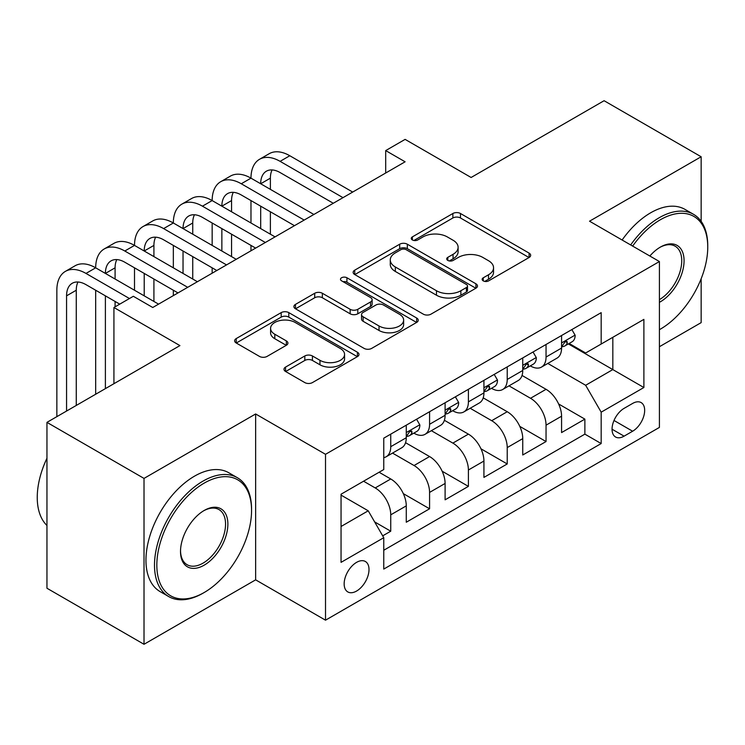<?xml version="1.0" encoding="UTF-8"?>
<svg xmlns="http://www.w3.org/2000/svg" width="745" height="745" viewBox="0 0 745 745"><rect width="100%" height="100%" fill="white"/><g stroke="black" fill="none" stroke-linecap="round" stroke-linejoin="round"><path stroke-width="1.12" d="M483.263 280.884A3.772 2.179 0 0 0 488.599 280.884L529.09 257.509A5.392 3.11 0 0 0 530.663 255.312A5.392 3.11 0 0 0 529.09 253.104L460.485 213.508A5.392 3.11 0 0 0 452.867 213.508L412.376 236.882A3.772 2.179 0 0 0 411.268 238.419A3.772 2.179 0 0 0 412.376 239.965A3.772 2.179 0 0 0 417.712 239.965L422.955 236.938A17.247 9.955 0 0 1 447.345 236.938L453.062 240.235A17.247 9.955 0 0 1 458.11 247.275A17.247 9.955 0 0 1 453.062 254.315L447.82 257.342A3.772 2.179 0 0 0 446.711 258.887A3.772 2.179 0 0 0 447.82 260.424A3.772 2.179 0 0 0 453.156 260.424L458.389 257.397A17.247 9.955 0 0 1 482.779 257.397L488.496 260.703A17.247 9.955 0 0 1 493.553 267.744A17.247 9.955 0 0 1 488.496 274.784L483.263 277.801A3.772 2.179 0 0 0 482.155 279.347A3.772 2.179 0 0 0 483.263 280.884L483.263 277.801M356.585 591.046A17.573 10.141 120 0 0 368.058 575.568A17.573 10.141 120 0 0 365.367 561.488A17.573 10.141 120 0 0 356.585 562.354A17.573 10.141 120 0 0 345.103 577.841A17.573 10.141 120 0 0 347.794 591.921A17.573 10.141 120 0 0 356.585 591.046M285.568 367.08A5.392 3.11 0 0 0 283.994 369.278A5.392 3.11 0 0 0 285.568 371.476L304.817 382.585A5.392 3.11 0 0 0 312.434 382.585L357.404 356.632A5.392 3.11 0 0 0 358.988 354.424A5.392 3.11 0 0 0 357.404 352.227L288.809 312.621A5.392 3.11 0 0 0 281.191 312.621L236.221 338.584A5.392 3.11 0 0 0 234.638 340.791A5.392 3.11 0 0 0 236.221 342.989L259.465 356.408A5.392 3.11 0 0 0 267.083 356.408L286.331 345.298A5.392 3.11 0 0 0 287.915 343.1A5.392 3.11 0 0 0 286.331 340.893L274.803 334.244A14.416 8.325 0 0 1 270.584 328.359A14.416 8.325 0 0 1 279.477 320.667A14.416 8.325 0 0 1 295.188 322.473L340.353 348.539A14.416 8.325 0 0 1 344.572 354.424A14.416 8.325 0 0 1 335.669 362.117A14.416 8.325 0 0 1 319.959 360.31L312.434 355.97A5.392 3.11 0 0 0 304.817 355.97L285.568 367.08L285.568 371.476M701.147 221.34L701.147 156.757L604.093 100.715L471.11 177.487L405.112 139.38L385.696 150.592L405.112 161.795L152.753 307.499L133.336 296.287L113.929 307.499L113.929 383.703M144.018 478.411L144.018 644.285L255.637 579.843L255.637 413.969L144.018 478.411L46.954 422.368L179.927 345.596L113.929 307.499M255.637 413.969L325.518 454.31L659.409 261.542L659.409 427.416L325.518 620.185L325.518 454.31M701.147 156.757L589.528 221.2L659.409 261.542M423.337 314.167A5.392 3.11 0 0 0 430.955 314.167L475.925 288.203A5.392 3.11 0 0 0 477.498 286.005A5.392 3.11 0 0 0 475.925 283.798L407.329 244.202A5.392 3.11 0 0 0 399.702 244.202L354.741 270.156A5.392 3.11 0 0 0 353.158 272.363A5.392 3.11 0 0 0 354.741 274.56L423.337 314.167M343.1 281.703A3.772 2.179 0 0 1 346.928 282.234L346.928 277.755L416.66 318.013A5.392 3.11 0 0 1 418.243 320.21A5.392 3.11 0 0 1 416.66 322.417L371.699 348.381A5.392 3.11 0 0 1 364.072 348.381L295.476 308.775L295.476 304.37A5.392 3.11 0 0 0 293.903 306.577A5.392 3.11 0 0 0 295.476 308.775M295.476 304.37L314.725 293.26A5.392 3.11 0 0 1 322.343 293.26L350.159 309.324A5.392 3.11 0 0 0 357.786 309.324L370.554 301.949A5.392 3.11 0 0 0 372.128 299.751A5.392 3.11 0 0 0 370.554 297.553L341.592 280.828A3.772 2.179 0 0 1 340.484 279.291A3.772 2.179 0 0 1 342.812 277.28A3.772 2.179 0 0 1 346.928 277.755M144.018 644.285L46.954 588.243L46.954 422.368M659.409 346.723L701.147 322.632L701.147 278.751M382.688 535.851L390.743 531.204L374.633 521.9M363.569 481.214L375.219 487.938A21.959 12.684 60 0 1 390.743 514.832L406.276 505.874L406.276 522.236L429.576 508.788L403.315 493.628M392.522 453.1L414.043 465.523A21.959 12.684 60 0 1 429.576 492.417L445.1 483.458L445.1 499.821L468.4 486.373L442.139 471.213M431.346 430.685L452.867 443.107A21.959 12.684 60 0 1 468.4 470.002L483.924 461.043L483.924 477.405L507.224 463.958L480.963 448.797M470.17 408.269L491.691 420.692A21.959 12.684 60 0 1 507.224 447.587L522.748 438.628L522.748 454.99L546.048 441.543L546.048 425.172A21.959 12.684 -120 0 0 530.514 398.277L508.993 385.854M519.786 426.382L546.048 441.543M406.276 505.874A21.959 12.684 -120 0 0 390.743 478.97L379.103 472.246M445.1 483.458A21.959 12.684 -120 0 0 429.576 456.555L405.559 442.698M483.924 461.043A21.959 12.684 -120 0 0 468.4 434.139L444.383 420.282M522.748 438.628A21.959 12.684 -120 0 0 507.224 411.724L483.207 397.867M632.626 403.436L624.087 408.362A17.023 9.825 120 0 0 612.967 423.365A17.023 9.825 120 0 0 615.575 437.008A17.023 9.825 120 0 0 624.087 436.16L632.626 431.225A17.023 9.825 120 0 0 643.745 416.231A17.023 9.825 120 0 0 641.138 402.589A17.023 9.825 120 0 0 632.626 403.436M341.052 526.491L368.226 510.8L383.759 537.704L383.759 569.078L601.178 443.554L601.178 412.171L585.644 385.277L547.817 363.439M383.759 537.704L341.052 562.354L341.052 494.214L383.759 469.555L383.759 438.172L601.178 312.649L601.178 344.032L643.885 319.372L643.885 387.521L601.178 412.171M413.838 433.124L414.043 433.245A21.959 12.684 60 0 0 425.022 434.335L440.556 425.367A21.959 12.684 -120 0 0 445.1 415.31L445.1 402.756M452.662 410.709L452.867 410.83A21.959 12.684 60 0 0 463.846 411.92L479.38 402.952A21.959 12.684 -120 0 0 483.924 392.894L483.924 380.341M491.486 388.294L491.691 388.415A21.959 12.684 60 0 0 502.67 389.505L518.203 380.537A21.959 12.684 -120 0 0 522.748 370.479L522.748 357.926M383.759 550.257L584.872 434.139L584.872 419.128L561.572 432.575L561.572 416.213A21.959 12.684 -120 0 0 546.048 389.309L522.04 375.452M530.31 365.879L530.514 366A21.959 12.684 -120 0 0 541.494 367.089A21.959 12.684 -120 0 0 546.048 357.032L546.048 344.479M541.494 367.089L557.027 358.122A21.959 12.684 -120 0 0 561.572 348.064L561.572 335.511M390.743 434.139L390.743 446.693A21.959 12.684 60 0 1 386.199 456.75A21.959 12.684 60 0 1 383.759 457.635M386.199 456.75L401.732 447.782A21.959 12.684 -120 0 0 406.276 437.725L406.276 425.172M429.576 411.724L429.576 424.278A21.959 12.684 60 0 1 425.022 434.335M468.4 389.309L468.4 401.862A21.959 12.684 60 0 1 463.846 411.92M507.224 366.894L507.224 379.447A21.959 12.684 60 0 1 502.67 389.505M507.224 447.587L507.224 463.958M468.4 470.002L468.4 486.373M429.576 492.417L429.576 508.788M390.743 514.832L390.743 531.204M368.226 510.8L341.052 495.108M585.644 385.277L612.828 369.585L612.828 337.308L643.885 319.372M568.361 343.92L643.885 387.521M569.133 343.464L585.644 353L601.178 344.032M255.637 579.843L325.518 620.185M385.696 150.592L385.696 173.008M558.61 403.967L584.872 419.128M584.872 434.139L601.178 443.554M484.762 281.414L488.496 279.263A17.247 9.955 0 0 0 493.553 272.223L493.553 267.744M458.11 247.275L458.11 251.763A17.247 9.955 0 0 1 453.062 258.804L449.328 260.955M529.015 257.546L460.485 217.987A5.392 3.11 0 0 0 452.867 217.987L413.885 240.495M475.85 288.24L407.329 248.681A5.392 3.11 0 0 0 399.702 248.681L354.806 274.598M466.398 287.542A3.772 2.179 0 0 0 467.497 286.005A3.772 2.179 0 0 0 466.398 284.46L406.183 249.696A3.772 2.179 0 0 0 400.847 249.696L395.325 252.89A17.247 9.955 0 0 0 390.268 259.93A17.247 9.955 0 0 0 395.325 266.971L436.477 290.736A17.247 9.955 0 0 0 460.866 290.736L466.398 287.542L466.398 292.021A3.772 2.179 0 0 0 467.497 290.485L467.497 286.005M390.268 259.93L390.268 264.41A17.247 9.955 0 0 0 395.325 271.45L395.325 266.971M466.398 292.021L460.866 295.216A17.247 9.955 0 0 1 436.477 295.216L395.325 271.45M295.551 308.812L314.725 297.749L314.725 293.26M372.128 299.751L372.128 304.239A5.392 3.11 0 0 1 370.554 306.437L357.786 313.803A5.392 3.11 0 0 1 350.159 313.803L322.343 297.749A5.392 3.11 0 0 0 314.725 297.749M346.928 282.234L416.595 322.455M379.028 325.993A14.416 8.325 0 0 0 394.738 327.791A14.416 8.325 0 0 0 403.641 320.108A14.416 8.325 0 0 0 399.422 314.222L383.507 305.031A5.392 3.11 0 0 0 375.89 305.031L363.122 312.406A5.392 3.11 0 0 0 361.539 314.604A5.392 3.11 0 0 0 363.122 316.802L379.028 325.993L379.028 330.473A14.416 8.325 0 0 0 394.738 332.279A14.416 8.325 0 0 0 403.641 324.587L403.641 320.108M361.539 314.604L361.539 319.084A5.392 3.11 0 0 0 363.122 321.291L363.122 316.802M379.028 330.473L363.122 321.291M344.572 354.424L344.572 358.913A14.416 8.325 0 0 1 335.669 366.596A14.416 8.325 0 0 1 319.959 364.799L312.434 360.45A5.392 3.11 0 0 0 304.817 360.45L285.642 371.522M270.584 328.359L270.584 332.838A14.416 8.325 0 0 0 274.803 338.724L274.803 334.244M286.257 345.335L274.803 338.724M357.33 356.669L288.809 317.109A5.392 3.11 0 0 0 281.191 317.109L236.286 343.026M571.862 329.579L575.159 335.287A14.546 8.4 60 0 1 572.151 341.731L564.775 345.987A14.546 8.4 -120 0 0 567.308 342.635L567.001 341.34L565.185 341.704L562.652 345.326A14.546 8.4 60 0 1 561.572 347.394M56.853 416.66L56.853 290.233A41.18 23.775 60 0 1 65.383 271.385L75.087 265.779A41.18 23.775 60 0 1 95.677 267.818A41.18 23.775 60 0 1 104.207 248.97L113.92 243.364A41.18 23.775 60 0 1 134.51 245.403A41.18 23.775 60 0 1 143.031 226.555L152.744 220.948A41.18 23.775 60 0 1 173.334 222.988A41.18 23.775 60 0 1 181.855 204.139L191.567 198.533A41.18 23.775 60 0 1 212.157 200.573A41.18 23.775 60 0 1 220.688 181.724L230.391 176.118A41.18 23.775 60 0 1 250.981 178.157A41.18 23.775 60 0 1 259.511 159.309L269.215 153.703A41.18 23.775 60 0 1 289.805 155.742L352.702 192.061M259.511 159.309A41.18 23.775 60 0 1 280.101 161.348L342.989 197.658M562.065 346.667L562.121 346.667A14.546 8.4 -120 0 0 564.775 345.987M333.285 203.264L280.101 172.561A27.453 15.85 -120 0 0 266.375 171.201A27.453 15.85 -120 0 0 260.685 183.764L270.388 178.157L270.388 189.37M272.111 169.934A27.453 15.85 -120 0 0 270.388 178.157M260.685 206.179L260.685 228.594M270.388 211.785L270.388 234.2M250.981 250.786L250.981 245.403M250.981 222.988L250.981 200.573M659.409 329.672A66.985 38.675 120 0 0 660.387 329.132L660.387 329.132A66.985 38.675 120 0 0 707.75 247.089A66.985 38.675 120 0 0 660.387 219.738A66.985 38.675 120 0 0 632.654 246.092M660.387 329.132L659.409 329.69L660.387 329.132M630.661 244.947A68.633 39.625 -60 0 1 659.223 217.726A68.633 39.625 -60 0 1 693.539 214.327A68.633 39.625 -60 0 1 707.75 245.738L707.75 247.089M649.854 256.019A33.497 19.333 -60 0 1 660.387 247.089A33.497 19.333 -60 0 1 684.068 260.759A33.497 19.333 -60 0 1 660.387 301.781A33.497 19.333 -60 0 1 659.409 302.321M622.122 240.011A68.633 39.625 -60 0 1 650.674 212.791A68.633 39.625 -60 0 1 684.99 209.392L693.539 214.327M659.409 299.648A31.849 18.383 120 0 0 680.064 271.571A31.849 18.383 120 0 0 675.138 246.185A31.849 18.383 120 0 0 659.791 247.433M203.031 593.178L204.195 592.508A66.985 38.675 120 0 0 251.559 510.465A66.985 38.675 120 0 0 204.195 483.114A66.985 38.675 120 0 0 156.832 565.157A66.985 38.675 120 0 0 204.195 592.508L203.031 593.178A68.633 39.625 -60 0 1 168.715 596.577A68.633 39.625 -60 0 1 158.191 541.578A68.633 39.625 -60 0 1 203.031 481.102A68.633 39.625 -60 0 1 237.348 477.703A68.633 39.625 -60 0 1 251.559 509.124L251.559 510.465M204.195 565.157A33.497 19.333 -60 0 1 180.513 551.486A33.497 19.333 -60 0 1 204.195 510.465L204.195 510.465A33.497 19.333 -60 0 1 227.877 524.135A33.497 19.333 -60 0 1 204.195 565.157M180.523 550.797A31.849 18.383 120 0 0 187.107 564.719A31.849 18.383 120 0 0 203.031 563.146A31.849 18.383 120 0 0 223.835 535.078A31.849 18.383 120 0 0 218.956 509.561A31.849 18.383 120 0 0 203.608 510.819M168.715 596.577L160.175 591.642A68.633 39.625 -60 0 1 149.652 536.651A68.633 39.625 -60 0 1 194.492 476.167A68.633 39.625 -60 0 1 228.808 472.768L237.348 477.703M46.954 525.486A68.633 39.625 -60 0 1 46.954 458.24M533.038 351.994L536.335 357.702A14.546 8.4 60 0 1 533.327 364.147L525.951 368.403A14.546 8.4 -120 0 0 528.484 365.05L528.177 363.756L526.361 364.119L523.828 367.741A14.546 8.4 60 0 1 522.748 369.809M220.688 181.724A41.18 23.775 60 0 1 241.278 183.764L250.981 178.157L313.878 214.476M241.278 183.764L304.165 220.073M523.241 369.082L523.297 369.082A14.546 8.4 -120 0 0 525.951 368.403M294.461 225.679L241.278 194.976A27.453 15.85 -120 0 0 227.551 193.616A27.453 15.85 -120 0 0 221.861 206.179L231.565 200.573L231.565 211.785M233.287 192.35A27.453 15.85 -120 0 0 231.565 200.573M221.861 228.594L221.861 251.009M231.565 234.2L231.565 256.615M212.157 273.201L212.157 267.818M212.157 245.403L212.157 222.988M494.214 374.409L497.511 380.118A14.546 8.4 60 0 1 494.503 386.562L487.128 390.818A14.546 8.4 -120 0 0 489.661 387.465L489.353 386.171L487.537 386.534L484.995 390.156A14.546 8.4 60 0 1 483.924 392.224M181.855 204.139A41.18 23.775 60 0 1 202.444 206.179L212.157 200.573L275.054 236.891M202.444 206.179L265.341 242.488M484.408 391.498L484.474 391.498A14.546 8.4 -120 0 0 487.128 390.818M255.637 248.094L202.444 217.391A27.453 15.85 -120 0 0 188.718 216.031A27.453 15.85 -120 0 0 183.037 228.594L192.741 222.988L192.741 234.2M194.464 214.765A27.453 15.85 -120 0 0 192.741 222.988M183.037 251.009L183.037 273.424M192.741 256.615L192.741 279.03M173.334 295.616L173.334 290.233M173.334 267.818L173.334 245.403M455.391 396.815L458.687 402.533A14.546 8.4 60 0 1 455.679 408.977L448.304 413.233A14.546 8.4 -120 0 0 450.837 409.88L450.529 408.586L448.704 408.949L446.171 412.572A14.546 8.4 60 0 1 445.1 414.639M143.031 226.555A41.18 23.775 60 0 1 163.621 228.594L173.334 222.988L236.221 259.307M163.621 228.594L226.517 264.903M445.585 413.913L445.65 413.913A14.546 8.4 -120 0 0 448.304 413.233M216.814 270.51L163.621 239.806A27.453 15.85 -120 0 0 149.894 238.447A27.453 15.85 -120 0 0 144.213 251.009L153.917 245.403L153.917 256.615M155.64 237.18A27.453 15.85 -120 0 0 153.917 245.403M144.213 273.424L144.213 295.839M153.917 279.03L153.917 301.446M134.51 290.233L134.51 267.818M416.567 419.23L419.863 424.948A14.546 8.4 60 0 1 416.855 431.392L409.48 435.648A14.546 8.4 -120 0 0 412.013 432.296L411.706 431.001L409.88 431.364L407.347 434.987A14.546 8.4 60 0 1 406.276 437.054M104.207 248.97A41.18 23.775 60 0 1 124.797 251.009L134.51 245.403L197.397 281.722M124.797 251.009L187.693 287.319M406.761 436.328L406.826 436.328A14.546 8.4 -120 0 0 409.48 435.648M177.99 292.925L124.797 262.221A27.453 15.85 -120 0 0 111.07 260.862A27.453 15.85 -120 0 0 105.39 273.424L115.093 267.818L115.093 279.03M116.816 259.595A27.453 15.85 -120 0 0 115.093 267.818M105.39 295.839L105.39 388.639M115.093 301.446L115.093 306.819M95.677 394.245L95.677 290.233M65.383 271.385A41.18 23.775 60 0 1 85.973 273.424L95.677 267.818L158.573 304.137M85.973 273.424L129.462 298.531M119.749 304.137L85.973 284.637A27.453 15.85 -120 0 0 72.246 283.277A27.453 15.85 -120 0 0 66.566 295.839L66.566 411.054M77.992 282.01A27.453 15.85 -120 0 0 76.269 290.233L76.269 405.448M375.219 487.938L390.743 478.97M414.043 465.523L429.576 456.555M452.867 443.107L468.4 434.139M491.691 420.692L507.224 411.724M530.514 398.277L546.048 389.309M546.048 357.032L561.572 348.064M390.743 446.693L406.276 437.725M429.576 424.278L445.1 415.31M468.4 401.862L483.924 392.894M507.224 379.447L522.748 370.479M546.048 425.172L561.572 416.213M614.01 420.478L632.626 431.225M612.045 429.213L624.087 436.16M488.496 279.263L488.496 274.784M447.82 260.424L447.82 257.342M453.062 258.804L453.062 254.315M412.376 239.965L412.376 236.882M452.867 217.987L452.867 213.508M460.485 217.987L460.485 213.508M529.09 257.509L529.09 253.104M354.741 274.56L354.741 270.156M399.702 248.681L399.702 244.202M407.329 248.681L407.329 244.202M475.925 288.203L475.925 283.798M436.477 295.216L436.477 290.736M460.866 295.216L460.866 290.736M322.343 297.749L322.343 293.26M350.159 313.803L350.159 309.324M357.786 313.803L357.786 309.324M370.554 306.437L370.554 301.949M416.66 322.417L416.66 318.013M304.817 360.45L304.817 355.97M312.434 360.45L312.434 355.97M319.959 364.799L319.959 360.31M286.331 345.298L286.331 340.893M236.221 342.989L236.221 338.584M281.191 317.109L281.191 312.621M288.809 317.109L288.809 312.621M357.404 356.632L357.404 352.227M575.066 335.12L561.572 342.914M289.805 155.742L280.101 161.348M565.427 341.545L567.308 342.635M536.242 357.535L522.748 365.329M526.603 363.96L528.484 365.05M497.418 379.95L483.924 387.745M487.779 386.376L489.661 387.465M458.594 402.365L445.1 410.16M448.956 408.791L450.837 409.88M419.77 424.78L406.276 432.575M410.132 431.206L412.013 432.296M76.269 290.233L66.566 295.839"/></g></svg>
